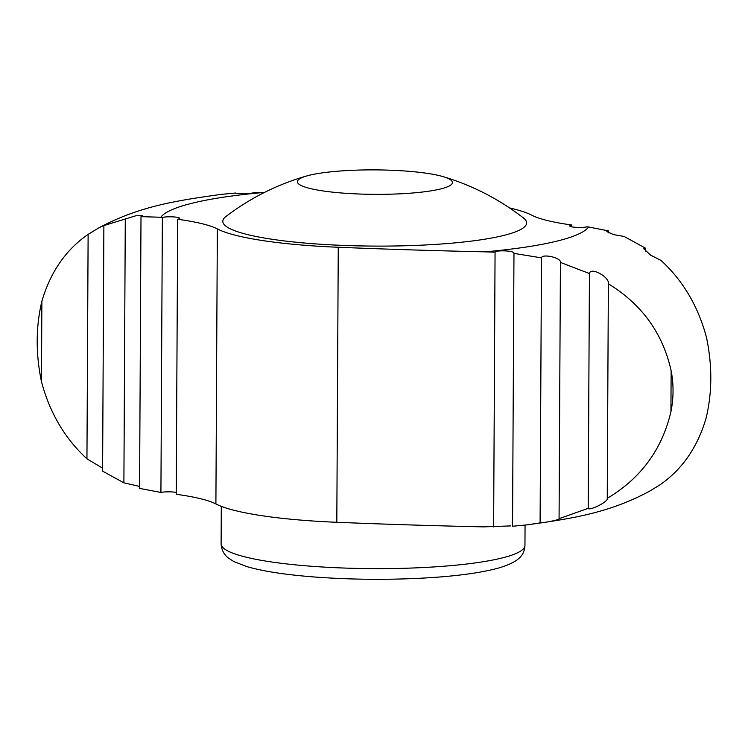<?xml version="1.0" encoding="UTF-8"?>
<svg xmlns="http://www.w3.org/2000/svg" width="748" height="748" viewBox="0 0 748 748"><rect width="100%" height="100%" fill="white"/><g stroke="black" fill="none" stroke-linecap="round" stroke-linejoin="round"><path stroke-width="1.12" d="M98.764 227.888L105.524 224.578L103.879 225.578L135.884 215.761L142.644 215.714L140.998 216.658L160.839 217.238A215.228 33.959 -179.7 0 1 264.362 192.404L254.376 192.329C253.796 193.984 233.815 193.685 235.452 193.021L220.903 194.415C174.228 200.922 138.913 206.523 98.764 227.888L88.124 234.376C65.889 249.682 50.471 271.973 41.879 301.248C35.782 326.82 35.642 353.617 41.458 381.63C49.733 412.793 64.889 438.524 86.946 458.814L102.607 468.145M160.839 217.238L162.363 217.416A9.5 1.496 -179.7 0 1 173.012 216.873A9.5 1.496 -179.7 0 1 179.707 218.341A9.5 1.496 -179.7 0 1 177.687 219.258A126.599 19.972 -179.7 0 1 217.341 228.916L215.901 503.946A164.588 25.965 0.3 0 0 336.815 522.291A1266.027 199.753 0.3 0 0 483.638 526.873L510.809 525.909M645.412 248.13L624.103 236.443L613.528 234.592L606.778 231.6L608.423 230.88L588.601 226.999A215.228 33.959 -179.7 0 1 485.078 251.842L495.064 252.188C495.644 249.982 515.624 250.487 513.97 253.609L512.548 526.255L527.097 524.862C573.763 518.364 609.078 512.763 649.236 491.389L659.876 484.9C682.12 469.585 697.538 447.304 706.121 418.029C712.218 392.578 712.358 365.781 706.542 337.647C698.267 306.474 683.102 280.752 661.054 260.463L650.61 255.133L643.766 248.794L645.412 248.13L645.393 251.132M514.007 253.404L541.477 257.864C541.861 253.46 561.898 257.686 560.42 262.604L559.074 518.673L588.209 508.341C589.106 511.174 608.722 501.646 607.245 498.355C640.849 478.318 662.074 449.436 670.928 411.699C673.668 398.011 673.742 384.36 671.143 370.765C662.803 333.318 641.878 304.333 608.367 283.819L607.245 498.383M560.43 262.408L589.433 273.544C590.331 266.466 609.891 277.069 608.367 283.819L608.367 283.754M527.097 524.862L540.093 522.908C540.495 523.357 560.523 519.888 559.074 518.673L559.093 518.729M343.426 193.134A77.512 12.23 -179.7 0 1 306.792 175.939A77.512 12.23 -179.7 0 1 374.991 169.889A77.512 12.23 -179.7 0 1 443.125 176.65A77.512 12.23 -179.7 0 1 431.802 190.721A77.512 12.23 -179.7 0 1 343.426 193.134M140.998 216.658L139.577 488.397L160.923 492.446A9.5 1.496 0.3 0 1 176.257 492.446M139.586 486.415L123.897 482.834L102.598 471.147L103.879 225.578M215.901 503.946A126.599 19.972 0.3 0 0 176.248 494.288L177.687 219.258M485.078 251.842A1266.027 199.753 -179.7 0 1 338.255 247.261A164.588 25.965 -179.7 0 1 217.341 228.916M588.601 226.999L587.077 226.831A9.5 1.496 -179.7 0 1 576.428 227.364A9.5 1.496 -179.7 0 1 569.733 225.896A9.5 1.496 -179.7 0 1 571.753 224.989A126.599 19.972 -179.7 0 1 532.099 215.331A164.588 25.965 -179.7 0 0 509.519 207.916M443.125 176.65A243.624 243.624 0 0 1 523.591 218.098A151.919 23.973 -179.7 0 1 469.838 241.295A151.919 23.973 -179.7 0 1 312.982 243.708A151.919 23.973 -179.7 0 1 225.905 216.537A243.624 243.624 0 0 1 306.792 175.939M162.363 217.416L160.923 492.446M125.281 218.687L123.897 482.834M495.064 252.188L493.624 526.947M571.753 224.989L571.743 226.831M608.423 230.88L608.414 232.871M589.433 273.544L588.209 508.341M541.477 257.864L540.093 522.908M88.124 234.376L86.946 458.814M41.879 301.248L41.458 381.63M338.255 247.261L336.815 522.291M311.29 566.245A151.919 23.973 -179.7 0 1 221.109 543.861C221.773 553.305 227.205 557.045 228.561 558.158L233.825 561.542L246.775 566.582C263.249 571.36 286.157 574.857 315.488 577.073C350.887 579.644 386.679 579.99 422.872 578.111C455.597 576.315 480.992 572.912 499.047 567.9C518.729 561.926 524.339 555.493 524.956 545.46A151.919 23.973 -179.7 0 1 311.29 566.245M671.143 370.765L670.928 411.699M524.956 545.46L525.059 525.105M221.109 543.861L221.305 506.349"/></g></svg>

